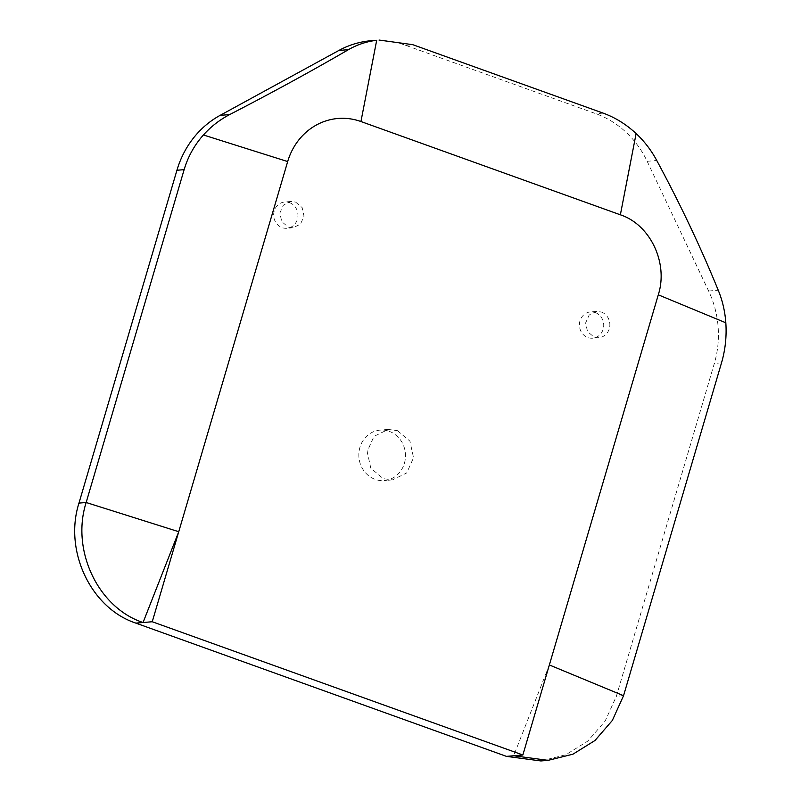 <?xml version="1.0" encoding="UTF-8"?>
<svg xmlns="http://www.w3.org/2000/svg" width="801" height="801" viewBox="0 0 801 801"><rect width="100%" height="100%" fill="white"/><g stroke="black" fill="none" stroke-linecap="round" stroke-linejoin="round"><path stroke-width="0.6" stroke-dasharray="4 3" d="M601.381 312.04A13.186 12.145 -94.8 0 1 609.781 326.157A13.186 12.145 -94.8 0 1 598.808 337.692A13.186 12.145 -94.8 0 1 594.022 337.051L587.523 331.594L585.621 322.943L589.186 315.023L596.605 311.409L601.381 312.04M595.243 312.56A13.186 12.145 -94.8 0 1 603.644 326.668A13.186 12.145 -94.8 0 1 592.66 338.202A13.186 12.145 -94.8 0 1 587.884 337.571A13.186 12.145 -94.8 0 1 579.483 323.464A13.186 12.145 -94.8 0 1 590.457 311.919A13.186 12.145 -94.8 0 1 595.243 312.56M540.915 760.95L565.716 754.802L587.744 741.135L605.115 721.1L616.359 696.319L714.322 363.464A94.949 87.439 85.2 0 0 708.635 291.023L647.148 161.301A94.949 87.439 85.2 0 0 595.944 113.732L405.596 45.297A94.949 87.439 85.2 0 0 371.143 40.711M295.629 202.112L302.127 207.579L304.03 216.22L300.465 224.15L293.056 227.764L288.27 227.124L281.762 221.657L279.869 213.016L283.434 205.096L290.843 201.482L295.629 202.112M397.426 430.648L409.912 441.131L413.556 457.741L406.708 472.95L392.48 479.889L383.289 478.668L370.803 468.174L367.158 451.574L373.997 436.365L388.235 429.426L397.426 430.648M289.481 202.633A13.186 12.145 -94.8 0 1 297.882 216.741A13.186 12.145 -94.8 0 1 286.908 228.275A13.186 12.145 -94.8 0 1 282.122 227.644A13.186 12.145 -94.8 0 1 273.722 213.527A13.186 12.145 -94.8 0 1 284.695 201.992A13.186 12.145 -94.8 0 1 289.481 202.633M389.236 431.339A25.322 23.319 -94.8 0 1 405.356 458.422A25.322 23.319 -94.8 0 1 384.29 480.57A25.322 23.319 -94.8 0 1 375.098 479.348A25.322 23.319 -94.8 0 1 358.968 452.265A25.322 23.319 -94.8 0 1 380.044 430.117A25.322 23.319 -94.8 0 1 389.236 431.339M549.356 664.96L513.661 755.764M721.511 362.863L714.322 363.464M623.548 695.709L616.359 696.319M405.596 45.297L412.785 44.686M603.133 113.121L595.944 113.732M647.148 161.301L656.75 160.49M708.635 291.023L718.237 290.212M598.808 337.692L592.66 338.202M596.595 311.409L590.457 311.919M293.056 227.764L286.908 228.275M290.843 201.482L284.695 201.992M392.48 479.889L384.29 480.57M388.235 429.426L380.044 430.117"/><path stroke-width="1.2" d="M548.104 760.349L513.661 755.764L522.853 754.993L152.24 621.746L178.743 531.714L86.158 502.507L184.13 169.652C187.995 156.646 194.433 145.081 203.414 134.979C210.983 126.548 219.744 119.749 229.697 114.563C271.849 92.796 311.439 71.159 348.465 49.652C357.236 44.606 366.648 41.482 376.69 40.29L371.143 40.711A94.949 87.439 85.2 0 0 338.863 50.463L220.095 115.374A94.949 87.439 85.2 0 0 176.931 170.263L78.969 503.108C63.7 550.718 90.823 608.289 135.86 623.118L506.472 756.374L540.915 760.95L548.104 760.349L572.935 754.192L594.973 740.504L612.344 720.449L623.548 695.709L549.356 664.96L658.292 294.818L725.826 322.803C726.757 336.47 725.316 349.827 721.511 362.863L623.548 695.709M152.24 621.746L135.86 623.118M78.969 503.108L86.158 502.507C70.848 550.197 98.133 607.739 143.049 622.517L178.743 531.714L287.679 161.572A63.299 58.293 85.2 0 1 360.941 121.532L376.69 40.29M379.053 40.05L412.785 44.686L603.133 113.121C615.188 117.497 626.182 124.315 636.124 133.557C644.415 141.346 651.293 150.328 656.75 160.49C680.069 203.694 700.565 246.938 718.237 290.212C722.472 300.495 725.005 311.359 725.826 322.803M522.853 754.993L549.356 664.96M636.124 133.557L620.364 214.808C650.312 224.66 668.505 263.018 658.292 294.818M620.364 214.808L360.941 121.532M513.661 755.764L506.472 756.374M184.13 169.652L176.931 170.263M220.095 115.374L229.697 114.563M348.465 49.652L338.863 50.463M203.414 134.979L287.679 161.572"/></g></svg>
